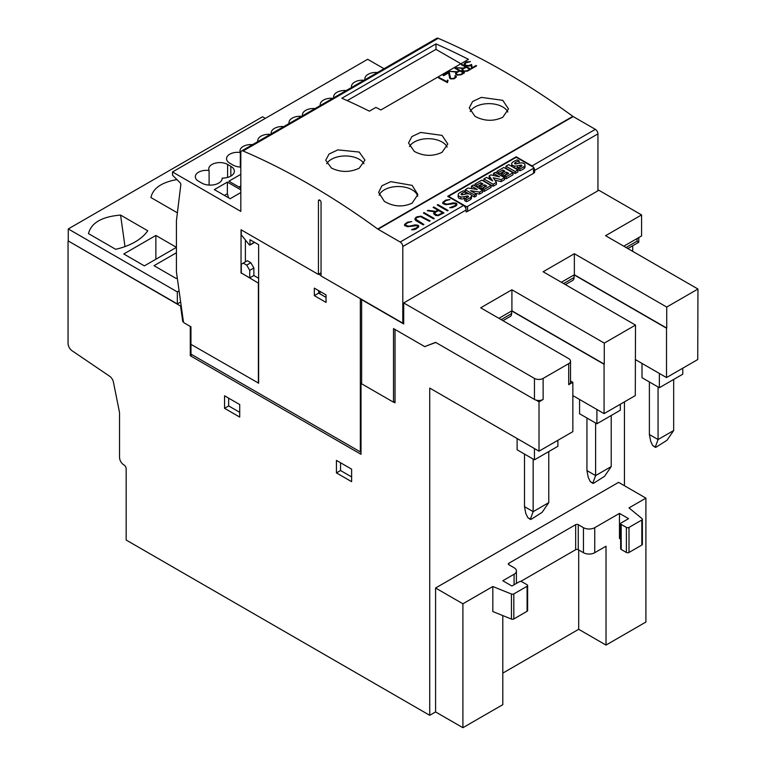 <?xml version="1.0" encoding="UTF-8"?>
<svg xmlns="http://www.w3.org/2000/svg" width="766" height="766" viewBox="0 0 766 766"><rect width="100%" height="100%" fill="white"/><g stroke="black" fill="none" stroke-linecap="round" stroke-linejoin="round"><path stroke-width="1.15" d="M326.709 163.723A19.629 11.327 180 0 1 359.216 159.28A19.629 11.327 180 0 1 363.965 163.723M359.216 152.061L364.961 160.113L359.216 168.204C349.957 172.522 340.707 172.484 331.458 168.08L325.713 160.238L329.045 154.043L337.825 149.868L359.216 152.061M379.141 195.234A19.629 11.327 180 0 1 392.881 186.942A19.629 11.327 180 0 1 412.118 189.824A19.629 11.327 180 0 1 417.681 196.287M412.118 185.362L417.872 194.574L412.118 203.143C402.839 207.366 393.59 206.782 384.369 201.381L378.615 192.39L381.956 185.736L390.756 181.657L412.118 185.362M470.19 111.51A19.629 11.327 180 0 1 502.755 106.953A19.629 11.327 180 0 1 507.848 112.047M502.755 100.327L508.509 108.954L502.755 117.284C493.505 121.564 484.246 121.248 475.006 116.346L469.252 107.939L472.593 101.514L481.374 97.387L502.755 100.327M409.475 146.565A19.629 11.327 180 0 1 442.049 142.007A19.629 11.327 180 0 1 447.133 147.101M442.049 135.381L447.794 144.008L442.049 152.338C432.79 156.618 423.531 156.302 414.291 151.4L408.537 142.983L411.878 136.568L420.658 132.441L442.049 135.381M177.252 277.79L176.113 278.441L154.033 265.697L176.151 252.924L176.419 253.862M120.578 215.074L147.761 230.777A57.038 32.928 180 0 1 115.676 249.304L88.483 233.611C91.221 222.829 101.916 216.654 120.578 215.074L125.002 246.585M177.386 212.824L150.931 197.551C152.913 188.321 161.578 182.327 176.936 179.579M176.419 247.37L144.372 265.869L123.776 253.977L155.862 235.449L176.419 247.322M155.862 235.449L155.862 259.234M180.652 302.015L177.329 303.93L177.329 291.913L68.26 228.938L262.546 116.777L265.323 118.376M177.329 303.93L68.26 240.964L68.26 228.938M179.091 290.898L177.329 291.913M68.26 240.964L180.556 306.046L182.739 321.605L183.524 322.055M181.169 305.691L180.556 306.046M597.949 190.782L597.949 133.868A3.677 2.126 -120 0 0 595.345 129.358L573.188 116.566A3.677 2.126 60 0 1 572.844 116.346A735.963 424.91 -120 0 0 438.248 38.319A3.677 2.126 -120 0 0 436.735 38.3L241.587 150.969A3.677 2.126 60 0 0 240.821 152.654L240.821 211.387L172.513 171.957L172.513 175.165L179.981 182.605A1.838 1.063 60 0 1 180.824 184.702L176.419 220.78L176.419 271.853L183.409 321.634A1.226 0.709 60 0 0 184.261 322.955L190.945 326.814L190.945 344.346L258.64 383.172L258.64 244.718L249.975 239.71L249.975 244.842L249.314 244.9L241.252 234.789L241.252 229.886M258.381 383.278L258.381 283.123L241.3 272.955M249.754 277.886L241.3 273.012L241.3 264.241L243.253 263.121L246.719 265.122L249.754 270.379L249.754 277.886L253.872 275.511L258.64 278.269M384.034 68.729L367.67 59.279L172.513 171.957M201.793 183.093L198.538 181.216A11.05 6.377 180 0 1 195.32 176.716A11.05 6.377 180 0 1 209.099 170.54A11.05 6.377 180 0 1 208.754 168.96A11.05 6.377 180 0 1 215.562 163.072A11.05 6.377 180 0 1 227.598 164.441L230.844 166.318A11.959 6.904 180 0 1 234.348 171.201A11.959 6.904 180 0 1 222.207 178.105A11.959 6.904 180 0 1 222.207 178.21A11.959 6.904 180 0 1 214.825 184.596A11.959 6.904 180 0 1 201.793 183.093M240.821 167.084A11.959 6.904 180 0 1 233.017 165.073L229.762 163.187A11.05 6.377 180 0 1 226.544 158.686A11.05 6.377 180 0 1 240.323 152.511A11.05 6.377 180 0 1 239.978 150.931A11.05 6.377 180 0 1 252.579 144.621M257.874 141.566A11.05 6.377 180 0 1 257.769 140.666A11.05 6.377 180 0 1 270.369 134.347M271.308 133.811A11.05 6.377 180 0 1 271.202 132.901A11.05 6.377 180 0 1 283.803 126.591M289.098 123.537A11.05 6.377 180 0 1 288.993 122.637A11.05 6.377 180 0 1 301.593 116.327M302.541 115.781A11.05 6.377 180 0 1 302.426 114.881A11.05 6.377 180 0 1 315.027 108.561M320.322 105.507A11.05 6.377 180 0 1 320.217 104.607A11.05 6.377 180 0 1 332.817 98.297M333.765 97.751A11.05 6.377 180 0 1 333.65 96.851A11.05 6.377 180 0 1 346.251 90.541M351.546 87.477A11.05 6.377 180 0 1 351.441 86.577A11.05 6.377 180 0 1 364.041 80.267M364.989 79.721A11.05 6.377 180 0 1 364.875 78.821A11.05 6.377 180 0 1 377.475 72.511M240.821 192.563L230.154 198.72L214.365 189.604L227.378 182.097L240.821 189.853M240.821 188.101L228.89 181.216L240.821 174.332M245.379 239.959L245.379 261.886M241.041 273.108L241.041 229.762L318.445 274.458L318.445 200.845A1.838 1.063 60 0 1 318.828 200.003A1.838 1.063 60 0 1 320.245 200.491A1.838 1.063 60 0 1 321.05 202.348L321.05 275.961L402.801 323.156L403.711 322.63M238.982 187.038L240.821 185.975M227.378 182.097L227.378 193.741L228.651 197.848M224.448 195.426L227.378 193.741M240.323 152.511L240.323 167.055M209.099 170.54L209.099 185.085M543.132 378.414L568.717 363.639A6.138 3.543 0 0 0 570.517 361.14A6.138 3.543 0 0 0 568.717 358.632L480.684 307.808L511.908 289.778L604.278 343.111L635.502 325.081L543.132 271.758L574.356 253.728L666.726 307.061L697.95 289.031L605.58 235.698L641.573 214.92L598.859 190.255L403.711 302.924L534.457 378.414A6.138 3.543 0 0 0 543.132 378.414L543.132 399.45A6.138 3.543 180 0 1 536.028 400.101L539.015 401.824L539.015 451.184L429.726 388.084L429.726 715.31L126.16 540.04L126.16 468.735A3.064 1.771 -120 0 0 123.987 464.981L123.881 464.914A6.138 3.543 60 0 1 119.544 457.407L119.544 413.238A6.138 3.543 -120 0 0 119.4 411.888L113.435 382.148A6.138 3.543 -120 0 0 109.615 376.221L72.004 350.713A6.138 3.543 60 0 1 68.05 343.436L68.05 241.089M435.653 342.498A1.838 1.063 60 0 1 435.768 342.469L425.216 346.423M395.036 401.327L393.734 402.083L395.036 402.83L395.036 330.5A1.838 1.063 60 0 1 395.39 329.667M190.284 326.431L190.284 355.73L361.016 454.295L361.016 383.192L361.638 383.546M224.543 395.783L239.72 404.553L239.72 417.068L224.543 408.307L224.543 395.783M336.427 460.385L351.613 469.146L351.613 481.67L336.427 472.9L336.427 460.385M183.352 321.251L182.739 321.605M243.253 263.121L247.37 260.737L250.836 262.738L253.872 268.004L253.872 275.511M254.092 242.085L253.661 242.717M319.968 291.386L319.968 293.857L326.038 297.371M321.05 272.734L318.445 274.458M462.587 69.783L462.97 70.424A735.963 424.91 60 0 1 464.177 71.056L466.944 70.769L469.74 69.151A735.963 424.91 -120 0 0 466.178 67.264L463.373 68.883L462.587 69.783L462.97 70.424M462.97 70.491L464.177 71.056M464.177 71.114L465.345 71.238M465.345 71.286L466.944 70.769M461.898 69.553L463.018 68.433L456.364 67.714L463.66 68.059L465.584 66.948A735.963 424.91 -120 0 0 461.419 64.794L462.013 64.449A735.963 424.91 60 0 1 470.937 69.122L467.509 71.104L463.622 71.42A735.963 424.91 -120 0 0 462.329 70.74L461.888 70.051M463.018 68.433L461.908 69.639M465.584 66.948L463.66 68.155L456.536 67.734M470.908 69.141L461.525 64.851M466.944 70.807L469.74 69.151M455.617 76.868L455.224 77.577L455.224 76.227A735.963 424.91 -120 0 0 454.736 75.968L455.339 75.623A735.963 424.91 60 0 1 455.875 75.901L456.316 77.098L454.152 78.812L450.676 78.888A735.963 424.91 -120 0 0 449.795 78.429L448.55 72.875L443.677 75.69A735.963 424.91 -120 0 0 443.083 75.384L449.221 71.841L450.465 78.103A735.963 424.91 60 0 1 451.251 78.525L453.606 78.467L455.224 77.538L452.428 78.754L450.465 78.18L449.23 71.956L443.188 75.432M456.325 76.648L455.339 75.681L454.793 75.997M447.679 81.158L447.545 82.632A735.963 424.91 -120 0 0 438.631 77.95L439.224 77.605A735.963 424.91 60 0 1 446.99 81.675L447.478 80.085A735.963 424.91 60 0 1 448.11 80.42L447.679 81.158M448.081 80.459L447.488 80.152L446.99 81.723L438.736 78.008M456.21 73.469L456.593 74.101A735.963 424.91 60 0 1 457.8 74.733L460.567 74.455L463.363 72.837A735.963 424.91 -120 0 0 459.801 70.941L456.996 72.559L456.21 73.469L456.593 74.101M456.593 74.178L457.8 74.733M457.8 74.8L458.968 74.924M458.968 74.963L460.567 74.455M455.531 73.23L456.641 72.119L449.987 71.391L457.283 71.745L459.207 70.635A735.963 424.91 -120 0 0 455.042 68.471L455.646 68.126A735.963 424.91 60 0 1 464.56 72.808L461.132 74.781L457.245 75.106A735.963 424.91 -120 0 0 455.952 74.417L455.511 73.728M456.641 72.119L455.531 73.325M459.207 70.635L457.283 71.841L450.159 71.41M464.531 72.818L455.157 68.528M460.567 74.484L463.363 72.837M472.287 67.686L476.021 65.522L472.287 67.724L471.53 64.43L469.031 65.57L466.101 65.359A735.963 424.91 60 0 0 465.718 65.158L465 64.076L465.709 62.965L470.429 61.606L466.37 61.941L464.234 63.635L465.086 65.493A735.963 424.91 -120 0 1 465.527 65.723L468.974 66.106L471.004 65.397L471.712 68.672L476.615 65.847A735.963 424.91 60 0 0 476.021 65.522L476.596 65.857M470.286 61.692L466.37 62.056L464.244 63.75L464.234 64.593M472.287 67.724L471.53 64.516L468.112 65.79L465.718 65.263L465 64.076M241.587 150.969A3.677 2.126 60 0 1 243.09 150.988A735.963 424.91 60 0 1 377.695 229.015L572.844 116.346M375.867 107.403L369.365 111.156A735.963 424.91 -120 0 0 341.866 98.239L435.969 43.911A735.963 424.91 60 0 1 468.495 59.375L380.894 109.95A735.963 424.91 -120 0 0 375.867 107.403M447.459 210.87L437.262 204.982L437.941 204.589L448.139 210.478L447.459 210.87M448.053 210.526L437.941 204.694L437.348 205.029M433.585 218.885L423.387 212.996L424.067 212.603L434.265 218.492L433.585 218.885M434.178 218.54L424.067 212.699L423.474 213.044M413.822 229.733L411.524 229.723L417.001 227.674L417.93 226.602L417.039 225.597L407.579 226.717L404.611 225.558L404.601 224.409L407.512 222.159L411.763 221.594L408.144 222.571L406.286 223.653L405.367 225.204L408.987 226.248L415.182 224.878L417.671 225.166L418.696 225.759L418.686 226.918L415.775 229.168L413.822 229.733M417.93 226.602L415.143 228.843L411.696 229.723M411.591 221.69L407.512 222.255L404.601 224.505M418.696 225.855L415.182 224.974L408.106 226.353L405.367 225.204M415.746 219.229L423.895 224.476L423.215 224.869L415.957 220.685L414.981 219.555L415.967 217.276L420.898 216.136L430.099 220.895L429.42 221.288L420.333 216.577L416.675 217.649L415.746 218.722L416.666 220.302M423.809 224.524L416.666 220.397M430.013 220.943L420.898 216.242L416.953 216.807L414.99 218.511L414.981 219.555M434.437 213.427L437.587 215.246L442.614 212.881L438.535 210.526L435.337 212.374L434.437 213.427L434.877 214.202M434.877 214.298L436.247 214.997M436.247 215.102L437.587 215.246M437.587 215.351L439.416 214.729M433.652 213.13L434.925 211.828L427.313 210.727L428.05 210.296L435.663 211.406L437.855 210.133L433.096 207.385L433.776 206.992L443.974 212.881L438.114 215.706L435.624 215.418L433.633 213.714M434.925 211.828L433.652 213.226M437.855 210.133L435.663 211.502L427.457 210.746M443.887 212.929L433.776 207.098L433.183 207.433M439.416 214.834L442.614 212.881M451.988 207.701L449.69 207.691L455.167 205.642L456.086 204.57L455.205 203.565L445.735 204.685L442.777 203.526L442.767 202.377L445.668 200.127L449.929 199.553L446.31 200.539L444.452 201.611L443.533 203.172L447.153 204.216L453.338 202.846L455.827 203.134L456.852 203.727L456.852 204.886L455.875 206.016L451.988 207.701M456.086 204.57L453.309 206.81L449.862 207.691M449.757 199.658L445.668 200.223L442.767 202.473M456.852 203.823L453.338 202.942L446.262 204.321L443.533 203.172M467.633 206.351L533.548 168.29A1.226 0.709 0 0 0 533.912 167.792A1.226 0.709 0 0 0 533.548 167.294L517.069 157.777A1.226 0.709 0 0 0 515.336 157.777L449.412 195.837A1.226 0.709 0 0 0 449.058 196.335A1.226 0.709 0 0 0 449.412 196.833L465.9 206.351A1.226 0.709 0 0 0 467.633 206.351L467.633 211.359A1.226 0.709 0 0 1 466.839 211.569L466.111 211.99L466.111 209.98A3.677 2.126 -120 0 0 463.507 205.48L447.679 196.335L516.198 156.781L532.035 165.916A3.677 2.126 60 0 1 533.471 167.247M377.695 229.015A3.677 2.126 60 0 0 378.031 229.235L400.197 242.027A3.677 2.126 60 0 1 402.801 246.537L402.801 323.156M467.633 211.359L533.548 173.298A1.226 0.709 0 0 0 533.902 172.848A1.226 0.709 180 0 0 533.912 172.8L533.912 167.792M473.34 185.027L482.57 190.361L479.573 192.094L470.477 190.667L476.26 194.009L474.48 195.033L465.24 189.709L468.141 188.024L477.314 189.499L471.454 186.119L473.34 185.027M479.573 192.094L479.573 194.095L482.57 192.362L482.57 190.361M479.573 194.095L475.226 193.415M474.48 195.033L474.48 197.044L476.26 196.01L476.26 194.009M465.24 191.634L465.24 189.709M474.48 197.044L471.368 195.244M462.271 194.784L462.271 193.156A3.849 2.221 0 0 0 461.228 193.999A0.967 0.555 0 0 0 462.54 194.756A60.361 34.843 0 0 0 465.738 194.057A5.305 3.064 180 0 1 469.003 193.875L465.671 191.96M472.517 188.723L471.454 188.12L471.454 186.119M495.296 172.35L504.535 177.683L501.194 179.608L493.199 177.731L496.435 182.356L493.122 184.271L483.892 178.938L486.573 177.386L492.672 180.91L489.168 175.893L490.92 174.878L499.585 176.898L493.495 173.394L495.296 172.35M501.194 179.608L501.194 181.619L504.535 179.684L504.535 177.683M501.194 181.619L494.874 180.125M493.122 184.271L493.122 186.272L496.435 184.357L496.435 182.356M493.122 186.272L483.892 180.939L483.892 178.938M490.336 179.56L489.168 177.894L489.168 175.893M493.754 175.538L493.495 173.394M508.653 164.642L517.893 169.975L515.192 171.527L505.962 166.193L508.653 164.642M515.192 171.527L515.192 173.528L517.893 171.977L517.893 169.975M515.192 173.528L505.962 168.204L505.962 166.193M517.27 159.903L519.176 160.994A13.539 7.813 0 0 0 515.767 162.277A3.849 2.221 0 0 0 514.723 163.11A0.967 0.555 0 0 0 516.035 163.867A60.361 34.843 0 0 0 519.233 163.168A5.305 3.064 180 0 1 522.508 162.986A3.571 2.068 180 0 1 524.844 164.307A4.328 2.499 180 0 1 524.988 164.949A4.328 2.499 180 0 1 524.289 166.318A12.706 7.334 180 0 1 519.913 168.731L518.142 167.706A10.197 5.889 0 0 0 521.627 166.117A1.542 0.89 0 0 0 521.981 165.542A1.542 0.89 0 0 0 521.981 165.485L521.464 165.14A3.476 2.011 0 0 0 519.98 165.293L517.577 165.82A5.506 3.179 180 0 1 514.283 165.973A3.811 2.202 180 0 1 511.851 164.594A4.682 2.7 180 0 1 511.688 163.886A4.682 2.7 180 0 1 512.377 162.469A16.66 9.623 180 0 1 517.27 159.903M517.232 163.627A13.539 7.813 0 0 1 519.176 162.995L519.176 160.994M515.767 163.895L515.767 162.277M524.988 164.949L524.988 166.959A4.328 2.499 180 0 1 524.289 168.319A12.706 7.334 180 0 1 519.913 170.732L519.913 168.731M519.913 170.732L518.142 169.707L518.142 167.706M521.464 166.232L521.464 165.14M519.98 167.045L519.98 165.293M518.18 167.687L517.577 167.821L517.577 165.82M514.283 167.888L514.283 165.973M517.577 167.821A5.506 3.179 180 0 1 514.484 168.003M511.851 166.481L511.851 164.594M511.784 166.442A4.682 2.7 180 0 1 511.688 165.887L511.688 163.886M513.019 172.781L506.192 176.726L504.535 175.768L508.672 173.384L506.565 172.178L502.956 174.255L501.376 173.346L504.986 171.258L502.812 170.004L498.685 172.388L496.952 171.393L503.779 167.457L513.019 172.781L513.019 174.792L506.192 178.727L506.192 176.726M506.192 178.727L504.535 177.779L504.535 175.768M506.929 174.389L506.565 172.178M506.565 174.179L502.956 176.257L502.956 174.255M502.956 176.257L501.376 175.347L501.376 173.346M503.252 172.264L502.812 170.004M498.685 174.303L498.685 172.388M502.812 172.015L498.762 174.351M496.952 173.308L496.952 171.393M491.054 185.468L484.227 189.403L482.58 188.455L486.707 186.071L484.6 184.855L481 186.933L479.42 186.023L483.03 183.945L480.847 182.691L476.72 185.075L474.997 184.07L481.824 180.134L491.054 185.468L491.054 187.469L484.227 191.404L484.227 189.403M484.227 191.404L482.58 190.456L482.58 188.455M484.974 187.067L484.6 184.855M484.6 186.856L481 188.943L481 186.933M481 188.943L479.42 188.024L479.42 186.023M481.287 184.941L480.847 182.691M476.72 186.981L476.72 185.075M480.847 184.692L476.797 187.028M474.997 185.985L474.997 184.07M466.484 197.934L466.484 196.182L464.072 196.709A5.506 3.179 180 0 1 460.778 196.862A3.811 2.202 180 0 1 458.355 195.483A4.682 2.7 180 0 1 458.183 194.775A4.682 2.7 180 0 1 458.882 193.358A16.66 9.623 180 0 1 463.775 190.782L465.671 191.883A13.539 7.813 0 0 0 462.271 193.156M463.727 194.507A13.539 7.813 0 0 1 465.671 193.884L465.671 191.883M469.003 193.875A3.571 2.068 180 0 1 471.349 195.196A4.328 2.499 180 0 1 471.492 195.837A4.328 2.499 180 0 1 470.793 197.207A12.706 7.334 180 0 1 466.417 199.61L464.646 198.585A10.197 5.889 0 0 0 468.131 197.006A1.542 0.89 0 0 0 468.486 196.431A1.542 0.89 0 0 0 468.486 196.374L467.959 196.019A3.476 2.011 0 0 0 466.484 196.182M471.492 195.837L471.492 197.839A4.328 2.499 180 0 1 470.793 199.208A12.706 7.334 180 0 1 466.417 201.621L466.417 199.61M466.417 201.621L464.646 200.596L464.646 198.585M467.959 197.121L467.959 196.019M464.684 198.576L464.072 198.71L464.072 196.709M464.072 198.71A5.506 3.179 180 0 1 460.778 198.863L460.778 196.862M460.778 198.863A3.811 2.202 180 0 1 458.355 197.484L458.355 195.483M458.355 197.484A4.682 2.7 180 0 1 458.183 196.776L458.183 194.775M466.839 211.569A1.226 0.709 180 0 1 466.111 211.464M533.912 172.005L534.63 172.427L533.902 172.848M347.209 100.614L435.969 49.369L435.969 43.911M435.969 49.369L460.902 63.76M533.912 167.926A3.677 2.126 60 0 1 534.63 170.425L534.63 172.427M516.198 157.576L516.198 156.781M360.336 298.644L360.336 451.902L361.016 451.519M318.666 274.113L321.05 275.482M360.336 451.902L190.993 354.131L190.993 344.365M314.328 295.638L314.328 288.131L326.038 294.891L326.038 302.398L314.328 295.638L318.666 293.139L318.666 290.63M536.028 400.101A6.138 3.543 180 0 1 534.457 399.45L435.586 342.364L424.728 346.615L393.513 328.595L393.513 402.207L361.638 383.804L361.638 299.669L403.711 323.961L403.711 302.924M604.278 343.111L604.278 364.147L511.908 310.814L498.896 318.321M666.726 307.061L666.726 328.087L574.356 274.764L561.344 282.271M635.502 325.081L635.292 395.591L604.068 413.621L572.844 395.591M570.517 361.14L570.517 382.177A6.138 3.543 180 0 1 568.717 384.676L572.844 382.301L570.517 380.951M641.573 214.92L641.573 235.947L623.802 246.212M697.95 289.031L697.74 359.541L666.516 377.571L635.292 359.541M511.908 310.814L511.908 289.778M574.356 274.764L574.356 253.728M574.146 274.889L666.516 328.212L666.516 377.571M511.688 310.939L604.068 364.271L604.068 413.621M543.132 399.45L539.015 401.824M426.298 345.993L425.389 346.519M361.638 382.828L361.016 383.192M533.155 459.064L533.155 511.65L530.417 519.109L531.192 519.291L542.108 512.358L548.772 502.63L548.772 451.557M548.772 502.63L533.155 511.65L524.49 506.642L524.49 454.056M530.455 519.492L527.764 517.577L525.782 513.402L524.49 506.642M595.603 423.014L595.603 475.59L592.865 483.059L593.64 483.241L604.556 476.308L611.22 466.58L611.22 415.498M611.22 466.58L595.603 475.59L586.938 470.583L586.938 418.006M592.903 483.432L590.213 481.527L588.24 477.342L586.938 470.583M658.061 386.954L658.061 439.54L655.313 447.009L656.089 447.181L667.004 440.249L673.668 430.521L673.668 379.448M673.668 430.521L658.061 439.54L649.386 434.533L649.386 381.947M655.351 447.382L652.661 445.467L650.688 441.293L649.386 434.533M351.613 476.912L340.554 470.525L340.554 462.76M326.038 297.39L318.666 293.139M246.719 265.122L250.836 262.738M249.754 270.379L253.872 268.004M239.72 412.309L228.661 405.932L228.661 398.167M638.767 237.575L638.767 242.257L637.082 241.156L637.082 238.552M632.687 251.353L632.687 245.762M624.443 485.73L624.443 401.853M192.017 354.725L190.284 355.73M224.543 408.307L228.661 405.932M336.427 472.9L340.554 470.525M511.64 310.967L511.64 313.581A6.138 3.543 60 0 1 510.367 316.387A6.138 3.543 60 0 1 510.089 316.521M574.088 274.917L574.088 277.522A6.138 3.543 60 0 1 572.815 280.337A6.138 3.543 60 0 1 572.537 280.471M539.015 451.184L572.844 431.651L572.844 382.301M517.117 438.535L517.117 449.805L534.457 459.82L557.878 446.3L557.878 440.287M534.457 448.55L534.457 459.82M579.565 399.479L579.565 413.745L596.905 423.761L620.326 410.241L620.326 404.237M596.905 409.494L596.905 423.761M642.013 363.419L642.013 377.695L659.354 387.711L682.774 374.191L682.774 368.178M659.354 373.435L659.354 387.711M620.652 539.13L619.464 538.441L619.464 513.402L628.57 518.659L621.197 522.919A1.838 1.063 180 0 0 620.652 523.666A1.838 1.063 180 0 0 621.197 524.423L626.397 527.42L626.397 552.458A1.838 1.063 0 0 0 629.001 552.458L641.841 545.047A1.838 1.063 0 0 0 642.377 544.3L642.377 519.262A1.838 1.063 180 0 1 641.841 520.009L641.841 545.047M620.652 523.666L620.652 548.705A1.838 1.063 0 0 0 621.197 549.452L626.397 552.458M641.841 520.009L629.001 527.42A1.838 1.063 180 0 1 626.397 527.42M520.688 581.442L575.659 549.71A1.838 1.063 180 0 1 578.263 549.71L583.462 552.707A7.976 4.606 0 0 0 594.742 552.707L606.021 546.206L606.021 645.077L645.91 622.04L645.91 498.13L629.001 507.896L642.042 518.649A1.838 1.063 180 0 1 642.377 519.262M527.63 585.511A1.838 1.063 0 0 1 527.085 586.258L513.814 593.928A1.838 1.063 0 0 1 511.458 594.043L492.825 586.517L492.825 611.546L511.458 619.081A1.838 1.063 0 0 0 513.814 618.966L527.085 611.297A1.838 1.063 0 0 0 527.63 610.55L527.63 585.511A1.838 1.063 0 0 0 527.085 584.755L521.885 581.758A1.838 1.063 0 0 0 519.281 581.758L511.908 586.009L502.802 580.752L514.082 574.241A7.976 4.606 180 0 0 516.408 570.986L516.408 583.414M492.825 586.517L462.903 603.79L435.586 588.01L618.593 482.35L645.91 498.13M502.802 615.586L502.802 704.663L462.903 727.7L462.903 603.79M606.021 645.077L578.694 629.298L578.694 549.959M578.694 629.298L502.802 673.113M619.464 513.402L594.742 527.669A7.976 4.606 180 0 1 583.462 527.669L578.263 524.672A1.838 1.063 0 0 0 575.659 524.672L508.873 563.23A1.838 1.063 0 0 0 508.337 563.977A1.838 1.063 0 0 0 508.873 564.733L514.082 567.73A7.976 4.606 180 0 1 516.408 570.986M462.903 727.7L435.586 711.93L429.726 715.31M435.586 711.93L435.586 588.01M230.844 166.318L230.844 176.084M227.598 164.441L227.598 177.415M243.09 150.988L438.248 38.319M532.035 165.916L595.345 129.358M378.031 229.235L573.188 116.566M400.197 242.027L463.507 205.48M524.289 168.319L524.289 166.318M470.793 199.208L470.793 197.207M533.548 168.29L533.548 173.298M449.412 196.833L449.412 197.341M465.9 206.351L465.9 208.658M318.445 200.845L319.748 200.089M534.63 170.425L597.949 133.868M402.801 246.537L466.111 209.98M568.717 363.639L568.717 384.676M534.457 399.45L534.457 378.414M527.764 517.577L530.417 519.109M590.213 481.527L592.865 483.059M652.661 445.467L655.313 447.009M249.975 244.842L254.092 242.468M626.052 247.523L637.082 241.156M501.155 319.633L511.64 313.581M563.604 283.573L574.088 277.522M621.197 524.423L621.197 549.452M629.001 527.42L629.001 552.458M511.458 594.043L511.458 619.081M513.814 593.928L513.814 618.966M527.085 586.258L527.085 611.297M575.659 549.71L575.659 524.672M578.263 549.71L578.263 524.672M583.462 552.707L583.462 527.669M594.742 552.707L594.742 527.669M508.873 564.733L508.873 563.23M514.082 584.755L514.082 574.241M449.058 197.13L449.058 196.335M253.967 242.745L249.84 245.12M638.767 242.257L627.852 248.557M510.367 316.387L502.956 320.667M572.815 280.337L565.404 284.607"/></g></svg>
